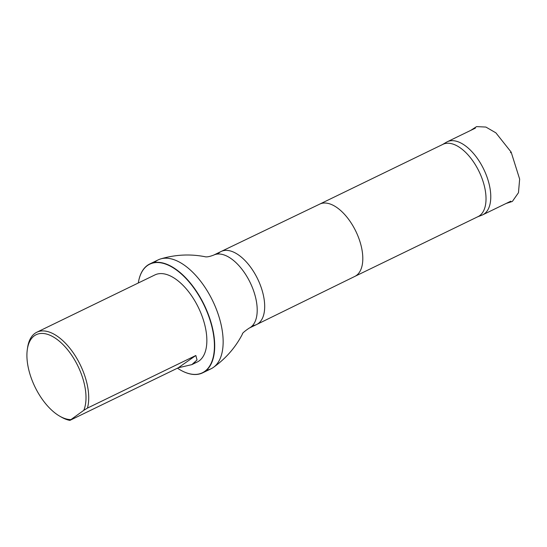 <?xml version="1.0" encoding="UTF-8"?>
<svg xmlns="http://www.w3.org/2000/svg" width="547" height="547" viewBox="0 0 547 547"><rect width="100%" height="100%" fill="white"/><g stroke="black" fill="none" stroke-linecap="round" stroke-linejoin="round"><path stroke-width="0.82" d="M479.404 215.833A40.601 20.848 -115.9 0 0 481.866 215.197A40.601 20.848 -115.9 0 0 482.686 214.834A40.601 20.848 -115.9 0 0 482.208 166.247A40.601 20.848 -115.9 0 0 447.241 141.782A40.601 20.848 -115.9 0 0 446.448 142.206A40.601 20.848 -115.9 0 0 444.431 143.738M70.536 419.604A46.474 23.87 64.1 0 1 59.855 416.246A46.474 23.87 64.1 0 1 27.35 349.253A46.474 23.87 64.1 0 1 64.642 346.292A46.474 23.87 64.1 0 1 83.787 410.332L69.879 420.383A48.416 24.861 64.1 0 1 61.496 417.176A48.416 24.861 64.1 0 1 60.669 416.691M27.5 348.336A48.416 24.861 64.1 0 1 27.63 347.386A48.416 24.861 64.1 0 1 36.82 332.234A48.416 24.861 64.1 0 1 74.091 354.039A48.416 24.861 64.1 0 1 87.431 408.096L195.833 355.502L197.05 359.981L191.86 364.623L178.281 367.782L69.879 420.383M83.787 410.332L87.431 408.096M36.82 332.234L154.938 274.915A48.416 24.861 64.1 0 1 198.445 307.619A48.416 24.861 64.1 0 1 197.207 362.032A48.416 24.861 64.1 0 1 194.39 363.017M477.203 216.995A40.184 20.636 -115.9 0 0 478.016 216.639A40.184 20.636 -115.9 0 0 477.545 168.544A40.184 20.636 -115.9 0 0 442.933 144.333A40.184 20.636 -115.9 0 0 442.154 144.75M206.568 370.182A60.526 31.083 -115.9 0 0 211.094 368.76A60.526 31.083 -115.9 0 0 213.351 367.42A60.526 31.083 -115.9 0 0 210.376 296.317A60.526 31.083 -115.9 0 0 160.695 258.902A60.526 31.083 -115.9 0 0 158.254 259.846A60.526 31.083 -115.9 0 0 154.329 262.526M138.302 282.99L138.323 282.895A60.526 31.083 64.1 0 0 138.302 282.99A60.334 30.981 64.1 0 1 163.56 263.442A60.334 30.981 64.1 0 1 201.699 300.549A60.334 30.981 64.1 0 1 212.619 359.413A60.334 30.981 64.1 0 1 180.489 370.059A60.334 30.981 64.1 0 1 177.46 368.179M138.323 282.895A60.526 31.083 64.1 0 1 149.803 263.948A60.526 31.083 64.1 0 1 201.932 300.419A60.526 31.083 64.1 0 1 202.643 372.856A60.526 31.083 64.1 0 1 180.654 370.148A60.526 31.083 64.1 0 1 180.572 370.1M510.392 152.695L511.151 152.1L519.65 179.095L518.467 192.701L512.354 201.446L506.125 203.463M478.016 216.639L354.798 276.42A40.184 20.636 -115.9 0 0 354.839 276.406A40.184 20.636 -115.9 0 0 354.326 228.331A40.184 20.636 -115.9 0 0 319.756 204.099A40.184 20.636 -115.9 0 0 319.715 204.113L442.933 144.333M252.502 325.615A40.601 20.848 -115.9 0 0 256.598 324.535A40.601 20.848 -115.9 0 0 256.632 324.515A40.601 20.848 -115.9 0 0 256.119 275.941A40.601 20.848 -115.9 0 0 221.186 251.456A40.601 20.848 -115.9 0 0 221.152 251.476A40.601 20.848 -115.9 0 0 217.768 254.02M256.598 324.535L249.117 328.159A40.601 20.848 -115.9 0 0 248.639 279.572A40.601 20.848 -115.9 0 0 213.672 255.107L221.152 251.476M178.281 367.782L195.833 355.502M470.666 130.412L476.587 126.617L485.893 127.061L495.876 132.839L511.151 152.1M482.686 214.834L510.816 201.187M447.241 141.782L475.37 128.135M59.855 416.246L61.496 417.176M27.35 349.253L27.63 347.386M197.207 362.032L191.86 364.623M477.62 216.831L481.866 215.197M442.537 144.524L446.448 142.206M319.756 204.099L221.186 251.456M354.839 276.406L256.632 324.515M213.672 255.107C209.426 256.714 206.465 257.234 204.783 256.666C190.035 253.856 175.341 254.601 160.695 258.902M249.117 328.159C244.256 331.496 242.013 333.499 242.389 334.176L242.389 334.176C235.47 347.495 225.795 358.579 213.351 367.42M202.643 372.856L211.094 368.76M149.803 263.948L158.254 259.846"/></g></svg>
